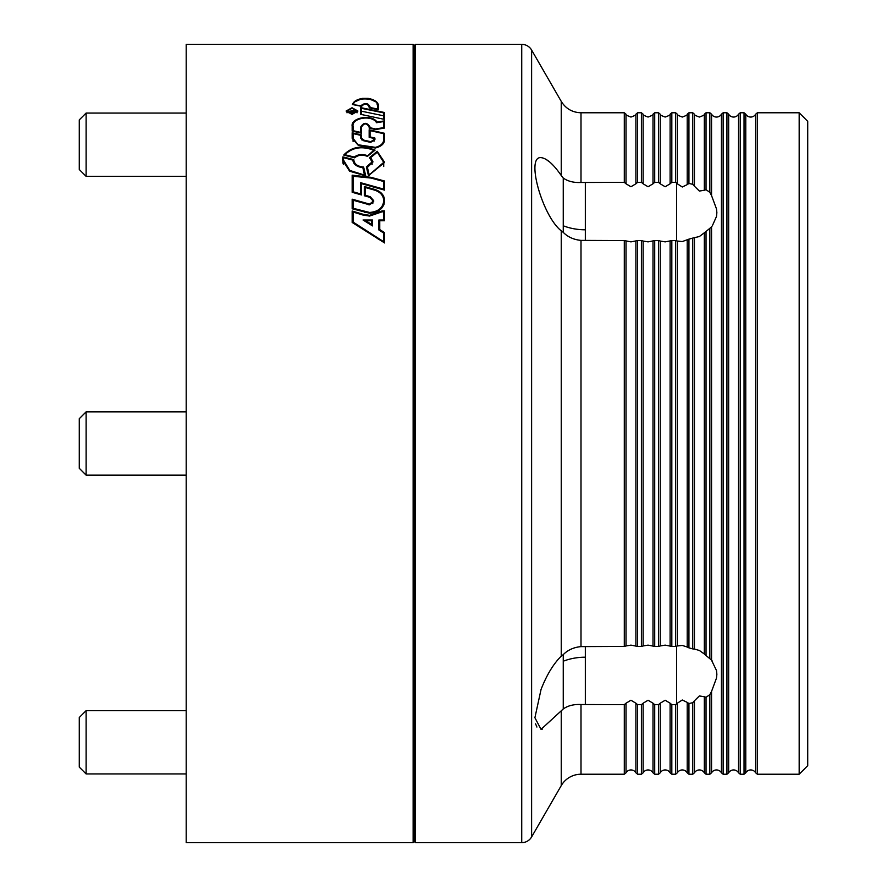 <?xml version="1.0" encoding="UTF-8"?>
<svg xmlns="http://www.w3.org/2000/svg" width="887" height="887" viewBox="0 0 887 887"><rect width="100%" height="100%" fill="white"/><g stroke="black" fill="none" stroke-linecap="round" stroke-linejoin="round"><path stroke-width="1.33" d="M626.022 772.799L624.304 774.229L624.304 704.644L626.022 703.203L626.022 772.799A5.699 5.699 0 0 1 635.901 772.799L635.901 703.203L637.62 704.644L637.62 774.229L641.412 774.229L641.412 704.644L643.13 703.203L643.13 772.799A5.699 5.699 0 0 1 652.998 772.799L652.998 703.203L654.717 704.644L654.717 774.229L658.509 774.229L658.509 704.644L660.227 703.203L660.227 772.799A5.699 5.699 0 0 1 670.106 772.799L670.106 703.203L671.825 704.644L671.825 774.229L675.617 774.229L675.617 704.644L677.335 703.203L677.335 772.799A5.699 5.699 0 0 1 687.214 772.799L687.214 702.382L688.933 703.535L688.933 774.229L692.725 774.229L692.725 702.704L694.443 700.774L694.443 772.799A5.699 5.699 0 0 1 704.322 772.799L704.322 696.75L706.041 697.315L706.041 774.229L709.833 774.229L709.833 694.665L711.551 691.416L711.551 772.799A5.699 5.699 0 0 1 721.43 772.799L721.43 114.201L723.149 112.771L723.149 774.229L721.43 772.799M704.322 114.201L706.041 112.771L706.041 189.685L704.322 190.25L704.322 114.201C704.91 114.689 703.269 115.643 699.388 117.051C695.497 115.643 693.856 114.689 694.443 114.201L694.443 186.226L692.725 184.296L692.725 112.771L688.933 112.771L688.933 183.465L692.725 184.296M704.322 190.25L699.388 191.06L694.443 186.226M711.551 691.416L716.485 678.089L716.873 674.342L716.485 670.517L711.551 660.238L709.833 658.664L709.833 228.336L711.551 226.762L711.551 660.238L712.25 661.015M721.43 114.201A5.699 5.699 0 0 1 711.551 114.201L711.551 195.583L716.485 208.911L716.873 212.658L716.485 216.483L712.25 225.985M738.538 114.201A5.699 5.699 0 0 1 728.659 114.201L728.659 772.799A5.699 5.699 0 0 1 738.538 772.799L738.538 114.201L740.257 112.771L740.257 774.229L738.538 772.799M755.646 114.201A5.699 5.699 0 0 1 745.767 114.201L745.767 772.799A5.699 5.699 0 0 1 755.646 772.799L755.646 114.201L757.365 112.771L757.365 774.229L755.646 772.799M635.901 114.201L637.62 112.771L637.62 182.356L635.901 183.797L635.901 114.201C636.489 114.689 634.848 115.643 630.956 117.051C627.076 115.643 625.424 114.689 626.022 114.201L626.022 183.797L624.304 182.356L624.304 112.771L580.996 112.771L580.996 182.489L624.304 182.356M635.901 183.797L630.956 186.758L626.022 183.797M652.998 114.201L654.717 112.771L654.717 182.356L652.998 183.797L652.998 114.201C653.686 114.6 652.034 115.554 648.064 117.051C644.184 115.643 642.532 114.689 643.13 114.201L643.13 183.797L641.412 182.356L641.412 112.771L637.62 112.771M652.998 183.797L648.064 186.758L643.13 183.797M670.106 114.201L671.825 112.771L671.825 182.356L670.106 183.797L670.106 114.201C670.705 114.689 669.053 115.643 665.172 117.051C661.281 115.643 659.64 114.689 660.227 114.201L660.227 183.797L658.509 182.356L658.509 112.771L654.717 112.771M670.106 183.797L665.172 186.758L660.227 183.797M688.933 183.465L687.214 184.618L687.214 114.201C687.813 114.689 686.161 115.643 682.28 117.051C678.311 115.554 676.659 114.6 677.335 114.201L677.335 183.797L675.617 182.356L675.617 112.771L671.825 112.771M687.214 184.618L682.28 187.002L677.335 183.797M626.022 241.042L626.022 645.958L624.304 646.435L624.304 240.565L630.956 241.874L637.62 240.565L637.62 646.435L641.412 646.435L641.412 240.565L643.13 241.042L643.13 645.958L641.412 646.435M637.62 646.435L630.956 645.126L626.022 645.958M643.13 241.042L648.064 241.874L654.717 240.565L654.717 646.435L658.509 646.435L658.509 240.565L660.227 241.042L660.227 645.958L658.509 646.435M654.717 646.435L648.064 645.126L643.13 645.958M660.227 241.042L665.172 241.874L671.825 240.565L671.825 646.435L675.617 646.435L675.617 240.565L677.335 241.031L677.335 645.969L675.617 646.435M671.825 646.435L665.172 645.126L660.227 645.958M677.335 241.031L682.28 241.563L688.933 239.135L688.933 647.865L687.214 647.022L687.214 239.978M687.214 647.022L682.28 645.437L677.335 645.969M694.443 237.96L694.443 649.04L692.725 648.907L692.725 238.093L699.388 236.519L706.041 231.474L706.041 655.526L704.322 653.985L704.322 233.015M704.322 653.985L699.388 650.481L694.443 649.04M694.443 700.774L699.388 695.94L704.322 696.75M677.335 703.203L682.28 699.998L687.214 702.382M660.227 703.203L665.172 700.242L670.106 703.203M643.13 703.203L648.064 700.242L652.998 703.203M626.022 703.203L630.956 700.242L635.901 703.203M709.833 694.665L706.041 697.315M692.725 702.704L688.933 703.535M675.617 704.644L671.825 704.644M658.509 704.644L654.717 704.644M641.412 704.644L637.62 704.644M624.304 704.644L580.996 704.511C573.756 704.189 567.846 705.675 563.256 708.968L541.037 729.369L534.905 717.727L541.048 689.454C546.714 674.907 553.444 663.82 561.238 656.18L563.256 654.639L563.256 708.968M542.179 729.258L541.037 729.369M709.833 228.336L706.041 231.474M692.725 238.093L688.933 239.135M675.617 240.565L671.825 240.565M658.509 240.565L654.717 240.565M641.412 240.565L637.62 240.565M624.304 240.565L580.996 240.388C573.756 239.69 567.846 237.017 563.256 232.361L561.238 230.82C542.356 216.084 525.448 156.001 541.048 157.631C546.714 158.263 553.444 164.217 561.238 175.504L563.256 178.032L563.256 232.361M414.273 841.508L414.273 45.492L415.415 44.35L415.415 842.65L414.273 841.508M799.176 112.771L807.724 121.331L807.724 765.669L799.176 774.229L799.176 112.771L757.365 112.771M415.415 842.65L521.733 842.65A11.409 11.409 0 0 0 531.612 836.951L561.238 785.627A22.807 22.807 0 0 1 580.996 774.229L624.304 774.229M521.733 842.65L521.733 44.35A11.409 11.409 0 0 1 531.612 50.049L531.612 836.951M687.214 114.201L688.933 112.771M728.659 114.201L726.941 112.771L723.149 112.771M728.659 772.799L726.941 774.229L726.941 112.771M745.767 114.201L744.049 112.771L740.257 112.771M745.767 772.799L744.049 774.229L744.049 112.771M561.238 175.504L561.238 101.373L531.612 50.049M521.733 44.35L415.415 44.35M799.176 774.229L757.365 774.229M744.049 774.229L740.257 774.229M726.941 774.229L723.149 774.229M643.13 772.799L641.412 774.229M660.227 772.799L658.509 774.229M677.335 772.799L675.617 774.229M694.443 772.799L692.725 774.229M711.551 772.799L709.833 774.229M563.256 654.639C567.813 649.994 573.723 647.322 580.996 646.612L624.304 646.435M670.106 645.958L670.106 241.042M652.998 645.958L652.998 241.042M635.901 645.958L635.901 241.042M706.041 189.685L709.833 192.335L709.833 112.771L706.041 112.771M563.256 178.032C567.813 181.314 573.723 182.811 580.996 182.489M637.62 182.356L641.412 182.356M654.717 182.356L658.509 182.356M671.825 182.356L675.617 182.356M688.933 647.865L692.725 648.907M706.041 655.526L709.833 658.664M550.018 162.277L545.649 159.083M535.56 723.825L536.912 727.052M711.551 195.583L709.833 192.335M414.273 72.856L413.131 72.856M414.273 814.144L413.131 814.144M370.821 141.687L363.67 140.113L361.574 138.172L361.574 134.924L352.161 132.762L352.161 138.339L358.415 145.479L375.301 148.007C381.166 146.599 384.271 143.882 384.625 139.836L384.625 133.327L369.158 129.79L369.158 137.319L374.004 138.461L374.004 139.603L370.821 141.687M370.067 137.529L370.067 136.908L374.913 138.05L374.913 139.603L370.821 142.286L369.424 142.12L363.36 140.667L360.665 138.172L360.665 135.334L353.081 133.582L353.081 141.399M369.613 212.47L353.081 208.268L353.081 200.218L369.613 204.842L373.704 201.549L373.704 200.65L370.212 196.681L365.211 195.251L365.211 187.49L374.436 190.084C380.312 191.991 383.406 195.473 383.716 200.54L383.716 200.983C382.907 207.891 378.206 211.716 369.613 212.47M369.613 204.11L352.161 199.176L352.161 208.789L369.613 213.224C378.76 212.414 383.772 208.334 384.625 200.983L384.625 200.54C384.293 195.151 381 191.448 374.746 189.419L364.302 186.492L364.302 195.75L369.901 197.357L372.795 200.65L372.795 201.549L369.613 204.11M382.574 211.638L369.613 216.062L363.304 215.142L353.081 212.048L353.081 222.06L383.716 241.719L383.716 233.081L378.86 229.966L378.86 219.998L383.716 219.998L383.716 211.638L382.574 211.638M369.613 215.308L363.615 214.432L352.161 210.984L352.161 222.449L384.625 242.96L384.625 232.682L379.769 229.567L379.769 220.763L384.625 220.763L384.625 210.884L382.197 210.884L369.613 215.308M352.017 114.412L346.096 111.041L352.017 107.737L357.927 111.041L352.017 114.412M352.017 108.247L357.017 111.041L352.017 113.891L347.005 111.041L352.017 108.247M354.612 157.819C358.204 154.903 362.473 154.427 367.429 156.389L375.09 150.114C362.073 144.969 351.607 146.621 343.712 155.059L354.612 157.819M372.096 161.911L369.502 157.631L377.219 151.289L384.625 162.376L368.471 175.67L366.364 166.922L372.096 161.911L372.096 164.572M371.099 178.065L371.099 177.345L352.161 175.171L352.161 192.279L361.574 194.963L361.574 192.279M371.099 177.345L384.625 181.037L384.625 190.14L361.574 183.687L361.574 194.963M374.913 101.44L368.149 98.379C374.946 99.677 378.416 102.282 378.561 106.218L378.561 109.766L369.158 107.859L369.158 106.883C367.14 103.313 364.635 103.125 361.63 106.351L352.449 104.533C353.547 101.406 356.929 99.355 362.583 98.379L355.82 101.428M368.149 98.379L362.583 98.379M360.665 107.626L384.625 112.527L384.625 119.423L360.665 114.334L360.665 107.626M365.743 175.892L349.633 171.213L342.426 160.015L342.903 156.877L353.802 159.649C354.146 164.006 357.417 166.468 363.615 167.022L365.743 175.892M353.725 163.042L353.802 159.649M361.574 127.041L361.574 133.227L361.574 127.041C364.091 122.861 366.619 122.861 369.158 127.041L369.158 128.127L369.158 127.041M361.574 133.227L352.161 131.076L352.161 126.298C350.387 117.805 371.708 113.658 377.042 122.062L384.625 120.854L384.625 128.05L375.511 129.569L369.158 128.127M413.131 842.65L413.131 44.35L186.192 44.35L186.192 842.65L413.131 842.65M384.625 119.423L384.625 116.74L383.716 116.507M361.574 110.808L360.665 110.576L360.665 114.334M361.574 108.347L383.716 112.893L383.716 115.82L361.574 111.208L361.574 108.347M361.574 114.534L361.574 111.208M383.716 119.235L383.716 115.82M378.561 109.766L376.986 103.735M369.158 107.859L369.158 106.883L369.757 107.981M353.503 104.211C355.587 95.907 379.581 98.047 377.651 106.218L377.651 109.046L370.067 107.504L370.067 106.883C368.127 102.903 365.078 102.504 360.931 105.686L353.503 104.744M353.747 103.724L353.181 104.677M353.081 191.78L353.081 176.28L371.043 178.054L383.716 181.513L383.716 189.131L360.665 182.7L360.665 193.943L353.081 191.78L353.081 192.534M360.665 194.708L360.665 193.943M360.665 191.359L361.574 191.592M383.716 189.885L383.716 189.131M352.161 192.279L352.161 184.263L353.081 184.596M384.625 190.14L383.716 189.563M342.903 163.186L342.903 156.877M363.615 170.825L363.615 167.022M364.646 175.127L349.766 170.426L343.369 159.837L343.613 157.731L352.826 160.081C353.481 164.35 356.818 166.889 362.85 167.676L364.646 175.892M353.081 223.014L353.081 222.06M383.716 241.719L378.15 239.069M379.769 224.267L378.86 224.267L378.86 229.966M383.716 220.763L383.716 219.998M382.197 211.938L382.197 210.884M383.716 216.55L384.625 216.55L384.625 220.763M379.769 230.553L379.769 229.567M383.716 234.257L384.625 234.722M352.161 222.449L352.161 216.628L353.081 216.86M353.081 206.56L352.161 206.327L352.161 208.789M372.795 203.611L372.795 201.549M365.211 195.107L364.302 194.863L364.302 195.75M365.211 196.016L365.211 195.251M373.704 201.549L373.704 200.65M353.081 209.055L353.081 208.268M383.716 205.13L383.716 200.983M383.982 204.465A15.012 10.622 0 0 0 383.716 203.888M383.716 142.94L383.716 139.836C383.417 143.472 380.656 145.978 375.423 147.342L375.423 147.985M370.067 136.908L370.067 130.6L383.716 133.726L383.716 139.836M358.614 145.468L353.081 138.339M361.574 139.836L361.574 138.172M374.004 141.277L374.004 139.603M370.067 137.441L369.158 137.319M384.47 141.155L383.716 140.955M358.614 144.847L375.423 147.342M370.067 127.739L370.067 127.041C366.919 122.14 363.781 122.14 360.665 127.041L360.665 132.407L353.081 130.677L353.081 126.298C351.307 118.082 372.163 114.423 376.52 122.716L383.716 121.563L383.716 127.617L375.545 128.97L370.067 127.739L370.067 128.338M375.545 129.557L375.545 128.97M383.716 128.205L383.716 127.617M353.081 131.287L353.081 130.677M360.665 133.028L360.665 132.407M352.161 131.076L352.161 126.298M377.042 122.628L377.042 122.062M353.081 129.347L352.427 131.132M384.625 128.05L384.625 126.841L383.716 127.018M361.574 131.343L360.776 133.05M377.219 152.254L377.219 151.289M377.285 152.198L383.716 162.376L369.203 174.883L367.395 167.388L373.017 161.911L370.699 157.62L377.285 152.198M369.203 175.571L369.203 174.883M370.699 158.695L370.699 157.62M367.395 171.202L367.395 167.388M373.749 151.211L373.749 150.247L367.218 156.3M344.954 155.38L344.954 154.704C352.383 147.342 361.974 145.856 373.749 150.247M354.257 157.731L354.257 157.054L344.954 154.704M354.257 157.054C357.96 154.349 362.284 153.85 367.218 155.58M372.496 219.998L363.049 219.998L372.496 225.919L372.496 219.998M354.955 110.298L348.613 111.429L348.613 112.682L354.955 112.682L352.793 112.172L352.793 111.474L354.955 110.864M352.616 112.682L352.616 110.953M348.613 112.682L348.613 111.429M349.522 112.682L349.522 111.429L351.884 111.429L351.884 112.682M349.522 112.172L351.884 112.172M365.81 221.717L365.81 220.763L371.586 224.378L371.586 220.763L365.81 220.763M371.586 225.342L371.586 224.378M371.586 224.267L372.496 224.267L372.496 225.919M86.117 773.941L79.276 767.1L79.276 717.483L86.117 710.642L86.117 773.941L186.192 773.941M79.276 468.303L86.117 475.144L79.276 468.303L79.276 418.697L86.117 411.856L86.117 475.144L186.192 475.144M86.117 176.358L79.276 169.517L79.276 119.9L86.117 113.059L86.117 176.358L186.192 176.358M676.57 646.168L676.57 703.846M585.342 646.435L585.342 704.644M585.342 657.2A45.614 32.254 0 0 0 563.256 661.225M676.57 183.154L676.57 240.832M585.342 182.356L585.342 229.8A45.614 32.254 0 0 1 563.256 225.775M585.342 229.8L585.342 240.565M561.238 785.627L561.238 711.496M561.238 656.18L561.238 230.82M580.996 704.511L580.996 774.229M580.996 240.388L580.996 646.612M369.735 142.186L369.735 141.554M364.79 212.558L364.79 211.76M368.515 204.731L368.515 203.955M363.615 215.231L363.615 214.432M374.746 190.184L374.746 189.419M370.212 197.457L370.212 196.681M363.67 140.745L363.67 140.113M704.322 772.799L706.041 774.229M687.214 772.799L688.933 774.229M670.106 772.799L671.825 774.229M652.998 772.799L654.717 774.229M635.901 772.799L637.62 774.229M580.996 112.771C572.381 112.494 565.795 108.691 561.238 101.373M711.551 114.201L709.833 112.771M694.443 114.201L692.725 112.771M677.335 114.201L675.617 112.771M660.227 114.201L658.509 112.771M643.13 114.201L641.412 112.771M626.022 114.201L624.304 112.771M357.017 112.837L357.017 111.041M347.005 112.837L347.005 111.041M343.369 159.837L343.369 164.439M383.716 162.376L383.716 166.523M86.117 710.642L186.192 710.642M86.117 411.856L186.192 411.856M86.117 113.059L186.192 113.059"/></g></svg>
